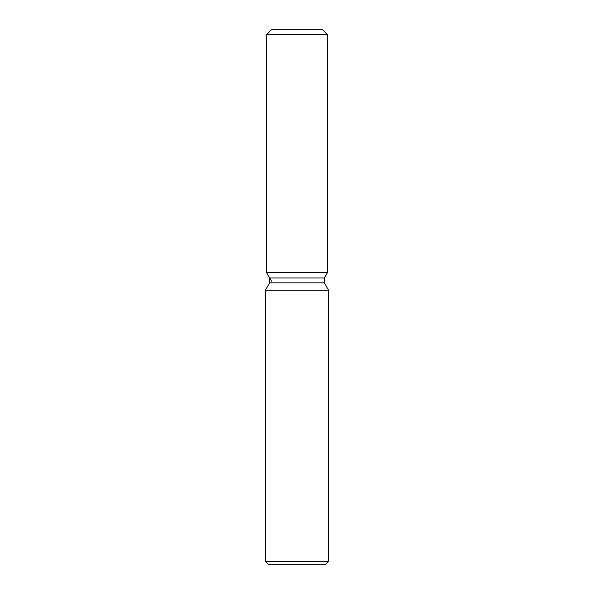 <?xml version="1.0" encoding="UTF-8"?>
<svg xmlns="http://www.w3.org/2000/svg" width="594" height="594" viewBox="0 0 594 594"><rect width="100%" height="100%" fill="white"/><g stroke="black" fill="none" stroke-linecap="round" stroke-linejoin="round"><path stroke-width="0.89" d="M322.512 29.7L271.488 29.7L322.512 29.7L327.376 34.563L327.376 272.698L297 272.698L327.376 272.698L324.339 277.962L324.339 282.833L328.593 290.199L328.593 561.382L265.407 561.382L268.325 564.3L325.675 564.3L328.593 561.382M324.339 282.833L269.661 282.833L269.661 277.962L324.339 277.962L327.376 272.698M269.661 282.833L265.407 290.199L328.593 290.199M271.488 29.7L266.624 34.563L266.624 272.698L297 272.698L266.624 272.698L269.661 277.962M266.624 34.563L327.376 34.563M265.407 290.199L265.407 561.382M271.488 281.118L266.624 272.698"/></g></svg>
